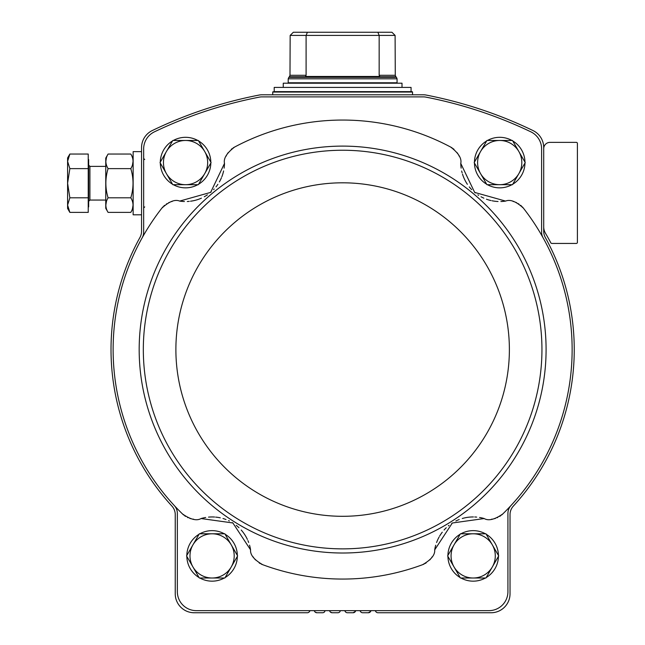 <?xml version="1.0" encoding="UTF-8"?>
<svg xmlns="http://www.w3.org/2000/svg" width="645" height="645" viewBox="0 0 645 645"><rect width="100%" height="100%" fill="white"/><g stroke="black" fill="none" stroke-linecap="round" stroke-linejoin="round"><path stroke-width="0.97" d="M163.008 206.827A18.947 18.947 0 0 0 161.871 208.142A229.507 229.507 0 0 0 142.19 237.771A11.578 11.578 0 0 0 143.658 232.127L143.658 148.922A18.947 18.947 0 0 1 154.429 131.83A435.851 435.851 0 0 1 259.395 97.121A12.634 12.634 0 0 1 261.806 96.887L423.467 96.887A12.634 12.634 0 0 1 425.877 97.121A435.851 435.851 0 0 1 530.843 131.83A18.947 18.947 0 0 1 541.606 148.922L541.606 232.127A11.578 11.578 0 0 0 543.074 237.771A229.507 229.507 0 0 0 523.393 208.142A18.947 18.947 0 0 0 522.265 206.827M172.167 201.442A18.947 18.947 0 0 0 171.594 201.603M169.571 202.304A18.947 18.947 0 0 0 168.538 202.764M166.813 203.715A18.947 18.947 0 0 0 166.402 203.981M164.58 205.336A18.947 18.947 0 0 0 163.862 205.973M224.113 168.151A38.95 38.95 0 0 0 224.5 163.419L210.633 192.395L179.665 201.087A38.95 38.95 0 0 0 184.406 201.522M187.276 201.498A38.95 38.95 0 0 0 189.251 201.361M190.541 201.216A38.95 38.95 0 0 0 198.749 199.232M198.821 199.208A38.95 38.95 0 0 0 201.401 198.168M204.272 196.749A38.95 38.95 0 0 0 207.4 194.838M210.633 192.395A38.95 38.95 0 0 0 211.165 191.936M213.584 189.638A38.95 38.95 0 0 0 214.188 188.993M216.002 186.881A38.95 38.95 0 0 0 217.889 184.317M219.356 181.955A38.95 38.95 0 0 0 221.445 177.738M221.848 176.754A38.95 38.95 0 0 0 222.759 174.134M222.767 174.11A38.95 38.95 0 0 0 223.605 170.949M452.242 147.995A18.947 18.947 0 0 0 450.742 147.108A229.507 229.507 0 0 0 234.522 147.108A18.947 18.947 0 0 0 233.03 147.995M232.039 148.697A18.947 18.947 0 0 0 231.289 149.293M228.072 152.752A18.947 18.947 0 0 0 227.443 153.679M226.403 155.55A18.947 18.947 0 0 0 226.145 156.098M459.119 156.098A18.947 18.947 0 0 0 458.869 155.55M457.821 153.679A18.947 18.947 0 0 0 457.192 152.752M453.983 149.293A18.947 18.947 0 0 0 453.225 148.697M500.875 201.522A38.95 38.95 0 0 0 505.599 201.087L474.672 192.42L460.764 163.419A38.95 38.95 0 0 0 461.159 168.168M461.675 170.99A38.95 38.95 0 0 0 462.151 172.908M462.513 174.15A38.95 38.95 0 0 0 465.884 181.898M465.916 181.963A38.95 38.95 0 0 0 467.391 184.325M469.286 186.905A38.95 38.95 0 0 0 471.705 189.662M474.672 192.42A38.95 38.95 0 0 0 475.212 192.871M477.889 194.855A38.95 38.95 0 0 0 478.63 195.338M481.025 196.765A38.95 38.95 0 0 0 483.879 198.176M486.459 199.216A38.95 38.95 0 0 0 490.974 200.547M492.014 200.764A38.95 38.95 0 0 0 494.747 201.216M494.771 201.224A38.95 38.95 0 0 0 498.037 201.498M521.402 205.973A18.947 18.947 0 0 0 520.684 205.336M518.87 203.981A18.947 18.947 0 0 0 518.459 203.715M516.726 202.764A18.947 18.947 0 0 0 515.702 202.304M513.678 201.603A18.947 18.947 0 0 0 513.097 201.442M370.641 611.436L371.101 610.646L370.641 611.436A2.628 2.628 0 0 1 368.36 612.75L370.641 611.436M359.966 610.646L360.426 611.436A2.628 2.628 0 0 0 362.7 612.75L368.36 612.75L362.7 612.75M355.379 611.436L355.83 610.646L355.379 611.436A2.628 2.628 0 0 1 353.097 612.75L355.379 611.436M344.704 610.646L345.156 611.436A2.628 2.628 0 0 0 347.437 612.75L353.097 612.75L347.437 612.75M339.544 612.121L340.108 611.436A2.628 2.628 0 0 1 337.835 612.75L332.167 612.75L330.458 612.121L332.167 612.75L337.835 612.75M329.434 610.646L329.893 611.436A2.628 2.628 0 0 0 332.167 612.75M324.282 612.121L324.846 611.436A2.628 2.628 0 0 1 322.565 612.75L316.905 612.75L315.195 612.121L316.905 612.75L322.565 612.75M314.171 610.646L314.623 611.436A2.628 2.628 0 0 0 316.905 612.75M277.229 612.75L307.302 612.75A2.628 2.628 0 0 0 309.584 611.436L309.011 612.121M310.035 610.646L309.584 611.436L310.035 610.646M314.623 611.436L315.195 612.121M329.893 611.436L330.458 612.121M345.156 611.436L345.728 612.121M354.806 612.121L353.097 612.75M360.426 611.436L360.99 612.121M376.253 612.121L375.688 611.436A2.628 2.628 0 0 0 377.97 612.75L408.035 612.75M375.229 610.646L375.688 611.436M377.97 612.75L491.079 612.75A18.947 18.947 0 0 0 510.026 593.803L510.026 514.621A12.634 12.634 0 0 1 513.347 506.083A231.611 231.611 0 0 0 545.291 237.425A12.634 12.634 0 0 1 543.711 231.313L543.711 147.624A18.947 18.947 0 0 0 533.004 130.556A437.955 437.955 0 0 0 426.16 95.057A14.738 14.738 0 0 0 423.346 94.783L261.926 94.783A14.738 14.738 0 0 0 259.113 95.057A437.955 437.955 0 0 0 152.268 130.556A18.947 18.947 0 0 0 141.553 147.624L141.553 231.313A12.634 12.634 0 0 1 139.973 237.425A231.611 231.611 0 0 0 171.925 506.083A12.634 12.634 0 0 1 175.247 514.621L175.247 593.803A18.947 18.947 0 0 0 194.193 612.75L307.302 612.75M543.711 226.83A12.634 12.634 0 0 0 545.468 233.248A235.506 235.506 0 0 1 550.846 242.875A1.056 1.056 0 0 0 551.773 243.439L576.348 243.439A1.056 1.056 0 0 0 577.404 242.383L577.404 143.424A1.056 1.056 0 0 0 576.348 142.368L550.032 142.368A6.313 6.313 0 0 0 543.711 148.689M501.479 515.105A18.947 18.947 0 0 0 502.794 513.936A229.507 229.507 0 0 0 543.074 237.771M511.001 505.519A11.578 11.578 0 0 0 507.921 513.388L507.921 591.691A18.947 18.947 0 0 1 488.966 610.646L196.298 610.646A18.947 18.947 0 0 1 177.351 591.691L177.351 513.388A11.578 11.578 0 0 0 174.263 505.519A229.507 229.507 0 0 0 182.479 513.936A18.947 18.947 0 0 0 183.769 515.089M142.19 237.771A229.507 229.507 0 0 0 174.263 505.519M491.53 519.217A18.947 18.947 0 0 0 492.28 519.12M494.376 518.693A18.947 18.947 0 0 0 495.457 518.378M497.255 517.685A18.947 18.947 0 0 0 497.738 517.467M499.714 516.371A18.947 18.947 0 0 0 500.512 515.839M502.794 513.936C494.739 519.572 488.539 521.104 484.201 518.54A38.95 38.95 0 0 0 479.558 517.475M476.711 517.105A38.95 38.95 0 0 0 474.736 516.976M473.438 516.951A38.95 38.95 0 0 0 465.037 517.806M464.964 517.822A38.95 38.95 0 0 0 462.263 518.507M459.224 519.531A38.95 38.95 0 0 0 455.862 521.007M452.33 522.998A38.95 38.95 0 0 0 451.75 523.377M449.041 525.328A38.95 38.95 0 0 0 448.348 525.885M446.267 527.739A38.95 38.95 0 0 0 444.058 530.029M442.285 532.173A38.95 38.95 0 0 0 439.648 536.076M439.116 536.995A38.95 38.95 0 0 0 437.858 539.47M437.85 539.494A38.95 38.95 0 0 0 436.592 542.518M435.714 545.227A38.95 38.95 0 0 0 434.698 549.863L452.33 522.998L484.201 518.54M261.096 564.012A18.947 18.947 0 0 0 262.692 564.689A229.507 229.507 0 0 0 422.58 564.689A18.947 18.947 0 0 0 424.176 564.012M425.249 563.448A18.947 18.947 0 0 0 426.079 562.956M429.723 559.965A18.947 18.947 0 0 0 430.473 559.126M431.763 557.409A18.947 18.947 0 0 0 432.085 556.909M253.187 556.909A18.947 18.947 0 0 0 253.509 557.409M254.791 559.126A18.947 18.947 0 0 0 255.541 559.965M259.193 562.956A18.947 18.947 0 0 0 260.016 563.448M205.691 517.475A38.95 38.95 0 0 0 201.063 518.54L232.893 522.966L250.574 549.863A38.95 38.95 0 0 0 249.55 545.21M248.656 542.477A38.95 38.95 0 0 0 247.93 540.639M247.398 539.454A38.95 38.95 0 0 0 243.02 532.222M242.98 532.165A38.95 38.95 0 0 0 241.206 530.021M238.981 527.715A38.95 38.95 0 0 0 236.207 525.312M232.893 522.966A38.95 38.95 0 0 0 232.305 522.603M229.378 520.991A38.95 38.95 0 0 0 228.58 520.612M226.016 519.523A38.95 38.95 0 0 0 222.993 518.507M220.3 517.822A38.95 38.95 0 0 0 215.648 517.113M214.583 517.024A38.95 38.95 0 0 0 211.81 516.951M211.778 516.951A38.95 38.95 0 0 0 208.512 517.113M184.736 515.823A18.947 18.947 0 0 0 185.534 516.363M187.518 517.459A18.947 18.947 0 0 0 188.034 517.693M189.807 518.378A18.947 18.947 0 0 0 190.888 518.693M192.984 519.12A18.947 18.947 0 0 0 193.589 519.201M434.698 549.863C435.149 554.885 431.11 559.828 422.58 564.689M250.574 549.863C250.115 554.885 254.162 559.828 262.692 564.689M201.063 518.54C196.717 521.104 190.525 519.564 182.479 513.936M179.665 201.087C175.021 199.136 169.095 201.49 161.871 208.142M224.5 163.419C223.38 158.509 226.726 153.075 234.522 147.108M460.764 163.419C461.885 158.509 458.547 153.075 450.742 147.108M505.599 201.087C510.243 199.136 516.177 201.49 523.393 208.142M160.299 162.121A25.268 25.268 0 0 1 172.529 140.933M173.328 140.473A25.268 25.268 0 0 1 197.789 140.473M198.587 140.933A25.268 25.268 0 0 1 210.826 162.121M210.826 163.048A25.268 25.268 0 0 1 198.587 184.228M197.789 184.696A25.268 25.268 0 0 1 173.328 184.696M172.529 184.228A25.268 25.268 0 0 1 160.299 163.048M474.446 162.121A25.268 25.268 0 0 1 486.677 140.933M487.475 140.473A25.268 25.268 0 0 1 511.937 140.473M512.735 140.933A25.268 25.268 0 0 1 524.974 162.121M524.974 163.048A25.268 25.268 0 0 1 512.735 184.228M511.937 184.696A25.268 25.268 0 0 1 487.475 184.696M486.677 184.228A25.268 25.268 0 0 1 474.446 163.048M447.912 555.442A25.268 25.268 0 0 1 460.151 534.254M460.949 533.794A25.268 25.268 0 0 1 485.411 533.794M486.209 534.254A25.268 25.268 0 0 1 498.44 555.442M498.44 556.361A25.268 25.268 0 0 1 486.209 577.549M485.411 578.009A25.268 25.268 0 0 1 460.949 578.009M460.151 577.549A25.268 25.268 0 0 1 447.912 556.361M186.824 555.442A25.268 25.268 0 0 1 199.063 534.254M199.861 533.794A25.268 25.268 0 0 1 224.323 533.794M225.121 534.254A25.268 25.268 0 0 1 237.352 555.442M237.352 556.361A25.268 25.268 0 0 1 225.121 577.549M224.323 578.009A25.268 25.268 0 0 1 199.861 578.009M199.063 577.549A25.268 25.268 0 0 1 186.824 556.361M199.329 578.009L186.558 555.901L199.329 533.794L224.855 533.794L237.618 555.901L231.241 566.955L224.855 578.009L199.329 578.009M212.092 533.794A22.107 22.107 0 0 1 231.241 566.955A22.107 22.107 0 0 1 192.944 566.955A22.107 22.107 0 0 1 212.092 533.794M460.417 578.009L447.646 555.901L460.417 533.794L485.943 533.794L498.706 555.901L492.329 566.955L485.943 578.009L460.417 578.009M473.18 533.794A22.107 22.107 0 0 1 492.329 566.955A22.107 22.107 0 0 1 454.032 566.955A22.107 22.107 0 0 1 473.18 533.794M486.943 184.696L474.18 162.58L486.943 140.473L512.469 140.473L525.24 162.58L512.469 184.696L486.943 184.696M499.706 140.473A22.107 22.107 0 0 1 518.854 173.634A22.107 22.107 0 0 1 480.565 173.634A22.107 22.107 0 0 1 499.706 140.473M160.033 162.58L172.796 140.473L198.321 140.473L211.092 162.58L198.321 184.696L172.796 184.696L160.033 162.58M185.558 140.473A22.107 22.107 0 0 1 204.707 173.634A22.107 22.107 0 0 1 166.41 173.634A22.107 22.107 0 0 1 185.558 140.473M306.101 75.28L306.101 35.41L395.103 35.41L392.402 32.718L395.103 35.41L395.272 75.28L379.163 75.28L379.163 35.41L377.865 32.25L307.399 32.25L306.101 35.41L290.161 35.41L289.992 75.28L306.101 75.28L305.577 76.465L379.687 76.465L379.163 75.28M290.161 35.41L292.862 32.718L290.161 35.41M292.862 32.718L293.378 32.25L292.862 32.718M391.894 32.25L392.402 32.718L391.894 32.25L377.865 32.25M307.399 32.25L293.378 32.25M397.062 82.786L288.202 82.786L288.202 78.811L397.062 78.811L397.062 82.786M411.067 87.414L274.206 87.414L274.206 91.63L411.067 91.63L411.067 87.414M273.149 91.63L272.73 92.05L412.542 92.05L412.115 91.63L274.206 91.63M283.252 87.414L283.252 83.205L402.012 83.205L402.012 87.414M141.553 214.801L133.136 214.801L133.136 151.631L141.553 151.631M69.853 212.39L88.228 212.39L88.228 154.042L69.853 154.042L67.596 161.339L69.853 168.627L67.596 183.22L69.853 197.805L67.596 205.102L69.853 212.39L67.596 205.102L67.596 208.488L69.853 212.39L67.596 205.102L67.596 157.952L69.853 154.042M88.228 159.533L88.655 159.533L88.655 206.908L88.228 206.908M88.655 165.112L89.913 166.37L89.913 200.063L88.655 201.329L89.913 200.063L105.764 200.063M88.228 197.805L69.853 197.805M88.228 168.627L69.853 168.627M108.086 154.042L105.764 158.073L105.764 208.359L108.086 212.39C105.127 207.545 105.127 202.683 108.086 197.805C105.127 188.066 105.127 178.343 108.086 168.627C105.127 163.782 105.127 158.92 108.086 154.042L130.806 154.042C133.765 158.896 133.765 163.757 130.806 168.627C133.765 178.375 133.765 188.098 130.806 197.805L108.086 197.805M106.441 157.662L105.836 161.339M106.441 201.425L105.836 205.102M130.806 168.627L108.086 168.627M132.459 165.007L133.064 161.339M132.459 208.77L133.064 205.102M130.806 197.805C133.765 202.659 133.765 207.521 130.806 212.39L108.086 212.39M164.943 250.462A203.457 203.457 0 0 0 291.435 546.468A203.457 203.457 0 0 0 546.089 349.558A203.457 203.457 0 0 0 164.943 250.462M541.945 349.558A199.305 199.305 0 0 0 242.98 176.948A199.305 199.305 0 0 0 242.98 522.16A199.305 199.305 0 0 0 541.945 349.558M509.381 349.558A166.749 166.749 0 0 0 259.258 205.15A166.749 166.749 0 0 0 259.258 493.965A166.749 166.749 0 0 0 509.381 349.558M395.272 75.28L395.893 76.771L289.379 76.771L289.992 75.28M395.893 76.771L396.449 77.327L288.823 77.327L288.202 78.811M144.714 159.533L143.658 158.477L144.714 159.533M144.714 206.908L143.658 207.956M291.048 82.786L291.048 83.205M394.224 82.786L394.224 83.205M289.379 76.771L288.823 77.327M396.449 77.327L397.062 78.811M272.73 92.05L272.73 94.783M412.542 92.05L412.542 94.783M89.913 166.37L105.764 166.37M133.136 158.073L130.806 154.042M133.136 208.359L130.806 212.39"/></g></svg>
